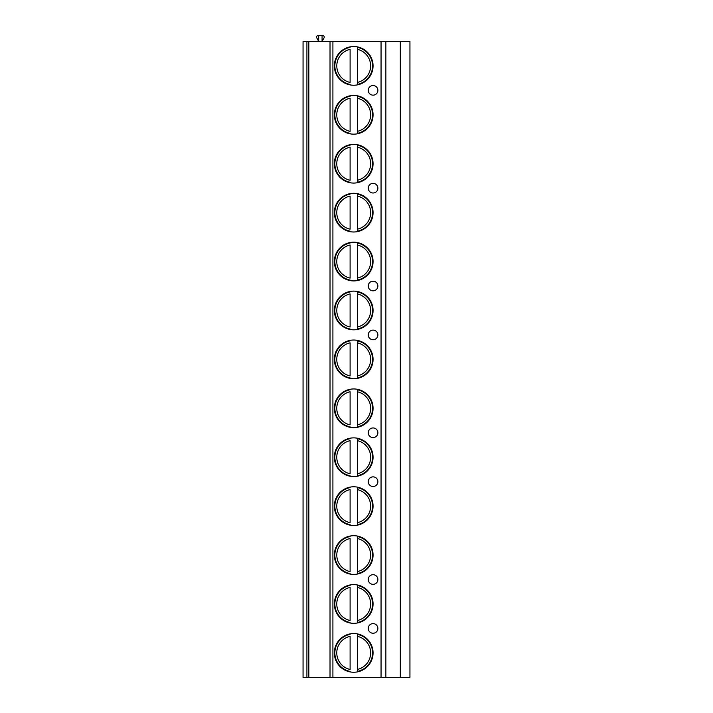 <?xml version="1.0" encoding="UTF-8"?>
<svg xmlns="http://www.w3.org/2000/svg" width="713" height="713" viewBox="0 0 713 713"><rect width="100%" height="100%" fill="white"/><g stroke="black" fill="none" stroke-linecap="round" stroke-linejoin="round"><path stroke-width="1.07" d="M306.911 677.35L303.061 677.35L303.061 41.425L308.836 41.425L308.836 677.35L306.911 677.35L306.911 41.425M400.314 677.35L400.314 41.425L409.939 41.425L409.939 677.35L308.836 677.35M400.314 41.425L308.836 41.425M385.867 677.35L385.867 41.425M334.352 65.89A19.358 19.358 0 0 0 353.71 85.239A19.358 19.358 0 0 0 373.059 65.89A19.358 19.358 0 0 0 353.71 46.532A19.358 19.358 0 0 0 334.352 65.89M334.352 114.802A19.358 19.358 0 0 0 353.71 134.16A19.358 19.358 0 0 0 373.059 114.802A19.358 19.358 0 0 0 353.71 95.444A19.358 19.358 0 0 0 334.352 114.802M334.352 163.723A19.358 19.358 0 0 0 353.71 183.072A19.358 19.358 0 0 0 373.059 163.723A19.358 19.358 0 0 0 353.71 144.365A19.358 19.358 0 0 0 334.352 163.723M334.352 212.634A19.358 19.358 0 0 0 353.71 231.992A19.358 19.358 0 0 0 373.059 212.634A19.358 19.358 0 0 0 353.71 193.285A19.358 19.358 0 0 0 334.352 212.634M334.352 261.555A19.358 19.358 0 0 0 353.71 280.913A19.358 19.358 0 0 0 373.059 261.555A19.358 19.358 0 0 0 353.71 242.197A19.358 19.358 0 0 0 334.352 261.555M334.352 310.476A19.358 19.358 0 0 0 353.71 329.825A19.358 19.358 0 0 0 373.059 310.476A19.358 19.358 0 0 0 353.71 291.118A19.358 19.358 0 0 0 334.352 310.476M334.352 359.388A19.358 19.358 0 0 0 353.71 378.746A19.358 19.358 0 0 0 373.059 359.388A19.358 19.358 0 0 0 353.71 340.03A19.358 19.358 0 0 0 334.352 359.388M334.352 408.308A19.358 19.358 0 0 0 353.71 427.657A19.358 19.358 0 0 0 373.059 408.308A19.358 19.358 0 0 0 353.71 388.95A19.358 19.358 0 0 0 334.352 408.308M334.352 457.22A19.358 19.358 0 0 0 353.71 476.578A19.358 19.358 0 0 0 373.059 457.22A19.358 19.358 0 0 0 353.71 437.871A19.358 19.358 0 0 0 334.352 457.22M334.352 506.141A19.358 19.358 0 0 0 353.71 525.499A19.358 19.358 0 0 0 373.059 506.141A19.358 19.358 0 0 0 353.71 486.783A19.358 19.358 0 0 0 334.352 506.141M334.352 555.062A19.358 19.358 0 0 0 353.71 574.411A19.358 19.358 0 0 0 373.059 555.062A19.358 19.358 0 0 0 353.71 535.704A19.358 19.358 0 0 0 334.352 555.062M334.352 603.973A19.358 19.358 0 0 0 353.71 623.331A19.358 19.358 0 0 0 373.059 603.973A19.358 19.358 0 0 0 353.71 584.615A19.358 19.358 0 0 0 334.352 603.973M334.352 652.894A19.358 19.358 0 0 0 353.71 672.243A19.358 19.358 0 0 0 373.059 652.894A19.358 19.358 0 0 0 353.71 633.536A19.358 19.358 0 0 0 334.352 652.894M377.881 90.346A4.813 4.813 0 0 0 373.059 85.533A4.813 4.813 0 0 0 368.247 90.346A4.813 4.813 0 0 0 373.059 95.159A4.813 4.813 0 0 0 377.881 90.346M377.881 188.179A4.813 4.813 0 0 0 373.059 183.366A4.813 4.813 0 0 0 368.247 188.179A4.813 4.813 0 0 0 373.059 192.991A4.813 4.813 0 0 0 377.881 188.179M377.881 286.011A4.813 4.813 0 0 0 373.059 281.198A4.813 4.813 0 0 0 368.247 286.011A4.813 4.813 0 0 0 373.059 290.824A4.813 4.813 0 0 0 377.881 286.011M377.881 334.932A4.813 4.813 0 0 0 373.059 330.119A4.813 4.813 0 0 0 368.247 334.932A4.813 4.813 0 0 0 373.059 339.744A4.813 4.813 0 0 0 377.881 334.932M377.881 432.764A4.813 4.813 0 0 0 373.059 427.952A4.813 4.813 0 0 0 368.247 432.764A4.813 4.813 0 0 0 373.059 437.577A4.813 4.813 0 0 0 377.881 432.764M377.881 481.685A4.813 4.813 0 0 0 373.059 476.863A4.813 4.813 0 0 0 368.247 481.685A4.813 4.813 0 0 0 373.059 486.498A4.813 4.813 0 0 0 377.881 481.685M377.881 579.517A4.813 4.813 0 0 0 373.059 574.705A4.813 4.813 0 0 0 368.247 579.517A4.813 4.813 0 0 0 373.059 584.33A4.813 4.813 0 0 0 377.881 579.517M377.881 628.429A4.813 4.813 0 0 0 373.059 623.617A4.813 4.813 0 0 0 368.247 628.429A4.813 4.813 0 0 0 373.059 633.251A4.813 4.813 0 0 0 377.881 628.429M330.021 677.35L330.021 41.425M322.071 35.65L322.071 41.425L324.067 37.789A1.444 1.444 0 0 0 322.793 35.65L318.702 35.65L318.702 41.425L316.715 37.789A1.444 1.444 0 0 1 317.98 35.65L318.702 35.65M350.101 46.871L350.101 47.361A18.877 18.877 0 0 0 350.101 84.41L350.101 84.9M357.32 84.9L357.32 46.871M350.101 82.441L350.101 49.331A16.952 16.952 0 0 0 350.101 82.441M357.32 47.361L357.32 49.331A16.952 16.952 0 0 1 357.32 82.441L357.32 84.41A18.877 18.877 0 0 0 357.32 47.361A18.877 18.877 0 0 1 357.32 84.41M350.101 95.792L350.101 96.282A18.877 18.877 0 0 0 350.101 133.331L350.101 133.821M357.32 133.821L357.32 95.792M350.101 131.361L350.101 98.242A16.952 16.952 0 0 0 350.101 131.361M357.32 96.282L357.32 98.242A16.952 16.952 0 0 1 357.32 131.361L357.32 133.331A18.877 18.877 0 0 0 357.32 96.282A18.877 18.877 0 0 1 357.32 133.331M350.101 144.703L350.101 145.194A18.877 18.877 0 0 0 350.101 182.243L350.101 182.733M357.32 182.733L357.32 144.703M350.101 180.282L350.101 147.163A16.952 16.952 0 0 0 350.101 180.282M357.32 145.194L357.32 147.163A16.952 16.952 0 0 1 357.32 180.282L357.32 182.243A18.877 18.877 0 0 0 357.32 145.194A18.877 18.877 0 0 1 357.32 182.243M350.101 193.624L350.101 194.114A18.877 18.877 0 0 0 350.101 231.164L350.101 231.654M357.32 231.654L357.32 193.624M350.101 229.194L350.101 196.075A16.952 16.952 0 0 0 350.101 229.194M357.32 194.114L357.32 196.075A16.952 16.952 0 0 1 357.32 229.194L357.32 231.164A18.877 18.877 0 0 0 357.32 194.114A18.877 18.877 0 0 1 357.32 231.164M350.101 242.536L350.101 243.026A18.877 18.877 0 0 0 350.101 280.075L350.101 280.565M357.32 280.565L357.32 242.536M350.101 278.115L350.101 244.996A16.952 16.952 0 0 0 350.101 278.115M357.32 243.026L357.32 244.996A16.952 16.952 0 0 1 357.32 278.115L357.32 280.075A18.877 18.877 0 0 0 357.32 243.026A18.877 18.877 0 0 1 357.32 280.075M350.101 291.457L350.101 291.947A18.877 18.877 0 0 0 350.101 328.996L350.101 329.486M357.32 329.486L357.32 291.457M350.101 327.026L350.101 293.916A16.952 16.952 0 0 0 350.101 327.026M357.32 291.947L357.32 293.916A16.952 16.952 0 0 1 357.32 327.026L357.32 328.996A18.877 18.877 0 0 0 357.32 291.947A18.877 18.877 0 0 1 357.32 328.996M350.101 340.377L350.101 340.867A18.877 18.877 0 0 0 350.101 377.917L350.101 378.407M357.32 378.407L357.32 340.377M350.101 375.947L350.101 342.828A16.952 16.952 0 0 0 350.101 375.947M357.32 340.867L357.32 342.828A16.952 16.952 0 0 1 357.32 375.947L357.32 377.917A18.877 18.877 0 0 0 357.32 340.867A18.877 18.877 0 0 1 357.32 377.917M350.101 389.289L350.101 389.779A18.877 18.877 0 0 0 350.101 426.829L350.101 427.319M357.32 427.319L357.32 389.289M350.101 424.868L350.101 391.749A16.952 16.952 0 0 0 350.101 424.868M357.32 389.779L357.32 391.749A16.952 16.952 0 0 1 357.32 424.868L357.32 426.829A18.877 18.877 0 0 0 357.32 389.779A18.877 18.877 0 0 1 357.32 426.829M350.101 438.21L350.101 438.7A18.877 18.877 0 0 0 350.101 475.749L350.101 476.239M357.32 476.239L357.32 438.21M350.101 473.78L350.101 440.661A16.952 16.952 0 0 0 350.101 473.78M357.32 438.7L357.32 440.661A16.952 16.952 0 0 1 357.32 473.78L357.32 475.749A18.877 18.877 0 0 0 357.32 438.7A18.877 18.877 0 0 1 357.32 475.749M350.101 487.122L350.101 487.612A18.877 18.877 0 0 0 350.101 524.661L350.101 525.151M357.32 525.151L357.32 487.122M350.101 522.7L350.101 489.581A16.952 16.952 0 0 0 350.101 522.7M357.32 487.612L357.32 489.581A16.952 16.952 0 0 1 357.32 522.7L357.32 524.661A18.877 18.877 0 0 0 357.32 487.612A18.877 18.877 0 0 1 357.32 524.661M350.101 536.042L350.101 536.533A18.877 18.877 0 0 0 350.101 573.582L350.101 574.072M357.32 574.072L357.32 536.042M350.101 571.612L350.101 538.502A16.952 16.952 0 0 0 350.101 571.612M357.32 536.533L357.32 538.502A16.952 16.952 0 0 1 357.32 571.612L357.32 573.582A18.877 18.877 0 0 0 357.32 536.533A18.877 18.877 0 0 1 357.32 573.582M350.101 584.963L350.101 585.453A18.877 18.877 0 0 0 350.101 622.502L350.101 622.993M357.32 622.993L357.32 584.963M350.101 620.533L350.101 587.414A16.952 16.952 0 0 0 350.101 620.533M357.32 585.453L357.32 587.414A16.952 16.952 0 0 1 357.32 620.533L357.32 622.502A18.877 18.877 0 0 0 357.32 585.453A18.877 18.877 0 0 1 357.32 622.502M350.101 633.875L350.101 634.365A18.877 18.877 0 0 0 350.101 671.414L350.101 671.904M357.32 671.904L357.32 633.875M350.101 669.454L350.101 636.335A16.952 16.952 0 0 0 350.101 669.454M357.32 634.365L357.32 636.335A16.952 16.952 0 0 1 357.32 669.454L357.32 671.414A18.877 18.877 0 0 0 357.32 634.365A18.877 18.877 0 0 1 357.32 671.414M381.054 677.35L381.054 41.425M332.909 677.35L332.909 41.425M350.101 84.41A18.877 18.877 0 0 1 350.101 47.361M350.101 133.331A18.877 18.877 0 0 1 350.101 96.282M350.101 182.243A18.877 18.877 0 0 1 350.101 145.194M350.101 231.164A18.877 18.877 0 0 1 350.101 194.114M350.101 280.075A18.877 18.877 0 0 1 350.101 243.026M350.101 328.996A18.877 18.877 0 0 1 350.101 291.947M350.101 377.917A18.877 18.877 0 0 1 350.101 340.867M350.101 426.829A18.877 18.877 0 0 1 350.101 389.779M350.101 475.749A18.877 18.877 0 0 1 350.101 438.7M350.101 524.661A18.877 18.877 0 0 1 350.101 487.612M350.101 573.582A18.877 18.877 0 0 1 350.101 536.533M350.101 622.502A18.877 18.877 0 0 1 350.101 585.453M350.101 671.414A18.877 18.877 0 0 1 350.101 634.365"/></g></svg>
